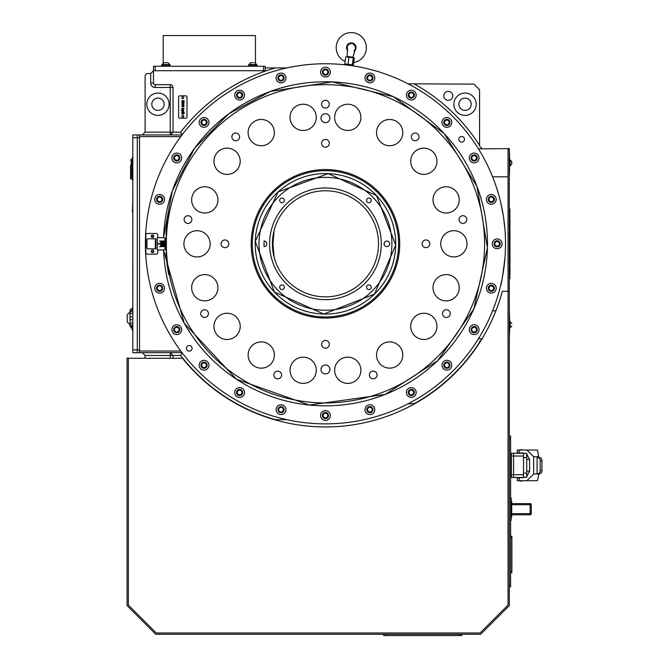 <?xml version="1.0" encoding="UTF-8"?>
<svg xmlns="http://www.w3.org/2000/svg" width="669" height="669" viewBox="0 0 669 669"><rect width="100%" height="100%" fill="white"/><g stroke="black" fill="none" stroke-linecap="round" stroke-linejoin="round"><path stroke-width="1" d="M132.822 281.975L132.822 275.444M132.822 351.769L132.822 345.237M474.982 189.377A159.13 159.13 0 0 1 297.839 400.53A159.13 159.13 0 0 1 203.552 141.535A159.13 159.13 0 0 1 474.982 189.377A159.13 159.13 0 0 1 379.474 393.497M165.887 249.989L165.845 238.825L166.405 238.866L166.397 248.483M166.414 249.019L166.43 249.47M166.422 238.373L166.439 237.93M395.237 218.412A74.259 74.259 0 0 1 312.565 316.947A74.259 74.259 0 0 1 268.562 196.084A74.259 74.259 0 0 1 395.237 218.412M376.839 373.653A3.863 3.863 0 0 1 372.541 378.779A3.863 3.863 0 0 1 370.25 372.499A3.863 3.863 0 0 1 376.839 373.653M281.356 373.662A3.863 3.863 0 0 1 277.058 378.788A3.863 3.863 0 0 1 274.767 372.499A3.863 3.863 0 0 1 281.356 373.662M208.201 312.298A3.863 3.863 0 0 1 203.903 317.415A3.863 3.863 0 0 1 201.62 311.135A3.863 3.863 0 0 1 208.201 312.298M191.618 218.261A3.863 3.863 0 0 1 187.32 223.387A3.863 3.863 0 0 1 185.029 217.099A3.863 3.863 0 0 1 191.618 218.261M239.351 135.564A3.863 3.863 0 0 1 235.053 140.691A3.863 3.863 0 0 1 232.762 134.41A3.863 3.863 0 0 1 239.351 135.564M329.073 102.901A3.863 3.863 0 0 1 324.774 108.027A3.863 3.863 0 0 1 322.483 101.747A3.863 3.863 0 0 1 329.073 102.901M418.802 135.556A3.863 3.863 0 0 1 414.504 140.682A3.863 3.863 0 0 1 412.213 134.394A3.863 3.863 0 0 1 418.802 135.556M466.552 218.245A3.863 3.863 0 0 1 462.254 223.362A3.863 3.863 0 0 1 459.963 217.082A3.863 3.863 0 0 1 466.552 218.245M449.978 312.272A3.863 3.863 0 0 1 445.679 317.399A3.863 3.863 0 0 1 443.388 311.11A3.863 3.863 0 0 1 449.978 312.272M329.641 116.657A4.466 4.466 0 0 1 324.674 122.586A4.466 4.466 0 0 1 322.023 115.311A4.466 4.466 0 0 1 329.641 116.657M329.666 367.917A4.466 4.466 0 0 1 324.691 373.837A4.466 4.466 0 0 1 322.048 366.57A4.466 4.466 0 0 1 329.666 367.917M273.571 128.113A13.121 13.121 0 0 1 258.962 145.524A13.121 13.121 0 0 1 251.184 124.166A13.121 13.121 0 0 1 273.571 128.113A13.121 13.121 0 0 0 259.162 119.651M315.475 112.852A13.121 13.121 0 0 1 300.866 130.263A13.121 13.121 0 0 1 293.097 108.913A13.121 13.121 0 0 1 315.475 112.852M360.073 112.852A13.121 13.121 0 0 1 345.472 130.263A13.121 13.121 0 0 1 337.694 108.905A13.121 13.121 0 0 1 360.073 112.852M401.985 128.105A13.121 13.121 0 0 1 387.376 145.516A13.121 13.121 0 0 1 379.607 124.158A13.121 13.121 0 0 1 401.985 128.105M436.155 156.772A13.121 13.121 0 0 1 421.545 174.183A13.121 13.121 0 0 1 413.777 152.825A13.121 13.121 0 0 1 436.155 156.772M458.457 195.39A13.121 13.121 0 0 1 443.848 212.801A13.121 13.121 0 0 1 436.079 191.451A13.121 13.121 0 0 1 458.457 195.39M466.209 239.31A13.121 13.121 0 0 1 451.6 256.72A13.121 13.121 0 0 1 443.823 235.371A13.121 13.121 0 0 1 466.209 239.31M458.466 283.238A13.121 13.121 0 0 1 443.856 300.649A13.121 13.121 0 0 1 436.079 279.291A13.121 13.121 0 0 1 458.466 283.238A13.121 13.121 0 0 0 439.633 276.33A13.121 13.121 0 0 0 435.996 296.058A13.121 13.121 0 0 0 456.057 296.317M436.171 321.864A13.121 13.121 0 0 1 421.562 339.275A13.121 13.121 0 0 1 413.785 317.917A13.121 13.121 0 0 1 436.171 321.864M402.002 350.531A13.121 13.121 0 0 1 387.401 367.942A13.121 13.121 0 0 1 379.624 346.592A13.121 13.121 0 0 1 402.002 350.531M360.098 365.792A13.121 13.121 0 0 1 345.488 383.203A13.121 13.121 0 0 1 337.711 361.845A13.121 13.121 0 0 1 360.098 365.792M315.492 365.792A13.121 13.121 0 0 1 300.891 383.203A13.121 13.121 0 0 1 293.114 361.854A13.121 13.121 0 0 1 315.492 365.792M273.588 350.548A13.121 13.121 0 0 1 258.978 367.958A13.121 13.121 0 0 1 251.201 346.601A13.121 13.121 0 0 1 273.588 350.548M239.418 321.881A13.121 13.121 0 0 1 224.809 339.292A13.121 13.121 0 0 1 217.032 317.934A13.121 13.121 0 0 1 239.418 321.881M217.116 283.255A13.121 13.121 0 0 1 202.506 300.665A13.121 13.121 0 0 1 194.729 279.308A13.121 13.121 0 0 1 217.116 283.255M209.364 239.335A13.121 13.121 0 0 1 194.763 256.745A13.121 13.121 0 0 1 186.986 235.388A13.121 13.121 0 0 1 209.364 239.335M217.107 195.415A13.121 13.121 0 0 1 202.498 212.826A13.121 13.121 0 0 1 194.729 191.468A13.121 13.121 0 0 1 217.107 195.415M239.402 156.789A13.121 13.121 0 0 1 224.792 174.199A13.121 13.121 0 0 1 217.024 152.841A13.121 13.121 0 0 1 239.402 156.789M329.089 342.996A3.863 3.863 0 0 1 324.791 348.123A3.863 3.863 0 0 1 322.508 341.834A3.863 3.863 0 0 1 329.089 342.996M228.581 242.496A3.863 3.863 0 0 1 224.282 247.622A3.863 3.863 0 0 1 221.991 241.342A3.863 3.863 0 0 1 228.581 242.496M329.081 141.987A3.863 3.863 0 0 1 324.774 147.113A3.863 3.863 0 0 1 322.491 140.825A3.863 3.863 0 0 1 329.081 141.987M429.59 242.479A3.863 3.863 0 0 1 425.292 247.605A3.863 3.863 0 0 1 423 241.325A3.863 3.863 0 0 1 429.59 242.479M256.729 268.838A73.147 73.147 0 0 1 300.431 175.086A73.147 73.147 0 0 1 394.183 218.788A73.147 73.147 0 0 1 350.481 312.54A73.147 73.147 0 0 1 256.729 268.838A73.147 73.147 0 0 0 374.816 297.789M152.984 237.043A0.903 0.903 0 0 0 152.984 235.48A0.903 0.903 0 0 0 151.629 236.266A0.903 0.903 0 0 0 152.984 237.043M469.914 160.409A4.884 4.884 0 0 1 474.145 153.084A4.884 4.884 0 0 1 478.377 160.409A4.884 4.884 0 0 1 469.914 160.409M442.627 124.852A4.884 4.884 0 0 1 446.859 117.518A4.884 4.884 0 0 1 451.09 124.852A4.884 4.884 0 0 1 442.627 124.852M407.07 97.565A4.884 4.884 0 0 1 411.301 90.24A4.884 4.884 0 0 1 415.533 97.565A4.884 4.884 0 0 1 407.07 97.565M365.659 80.414A4.884 4.884 0 0 1 369.89 73.088A4.884 4.884 0 0 1 374.122 80.414A4.884 4.884 0 0 1 365.659 80.414M321.229 74.56A4.884 4.884 0 0 1 325.46 67.235A4.884 4.884 0 0 1 329.683 74.56A4.884 4.884 0 0 1 321.229 74.56M276.79 80.414A4.884 4.884 0 0 1 281.022 73.088A4.884 4.884 0 0 1 285.253 80.414A4.884 4.884 0 0 1 276.79 80.414M242.053 99.355A4.884 4.884 0 0 1 234.727 95.123A4.884 4.884 0 0 1 242.053 90.892A4.884 4.884 0 0 1 242.053 99.355M206.495 126.642A4.884 4.884 0 0 1 199.17 122.41A4.884 4.884 0 0 1 206.495 118.179A4.884 4.884 0 0 1 206.495 126.642M179.208 162.199A4.884 4.884 0 0 1 171.883 157.968A4.884 4.884 0 0 1 179.208 153.736A4.884 4.884 0 0 1 179.208 162.199M162.057 203.61A4.884 4.884 0 0 1 154.731 199.379A4.884 4.884 0 0 1 162.057 195.147A4.884 4.884 0 0 1 162.057 203.61M162.057 292.478A4.884 4.884 0 0 1 154.731 288.247A4.884 4.884 0 0 1 162.057 284.016A4.884 4.884 0 0 1 162.057 292.478M172.535 332.1A4.884 4.884 0 0 1 176.767 324.774A4.884 4.884 0 0 1 180.998 332.1A4.884 4.884 0 0 1 172.535 332.1M199.822 367.657A4.884 4.884 0 0 1 204.053 360.332A4.884 4.884 0 0 1 208.285 367.657A4.884 4.884 0 0 1 199.822 367.657M235.379 394.944A4.884 4.884 0 0 1 239.611 387.619A4.884 4.884 0 0 1 243.842 394.944A4.884 4.884 0 0 1 235.379 394.944M276.79 412.096A4.884 4.884 0 0 1 281.022 404.77A4.884 4.884 0 0 1 285.253 412.096A4.884 4.884 0 0 1 276.79 412.096M321.229 417.949A4.884 4.884 0 0 1 325.46 410.615A4.884 4.884 0 0 1 329.683 417.949A4.884 4.884 0 0 1 321.229 417.949M365.659 412.096A4.884 4.884 0 0 1 369.89 404.77A4.884 4.884 0 0 1 374.122 412.096A4.884 4.884 0 0 1 365.659 412.096M413.743 396.734A4.884 4.884 0 0 1 406.418 392.502A4.884 4.884 0 0 1 413.743 388.271A4.884 4.884 0 0 1 413.743 396.734M449.3 369.447A4.884 4.884 0 0 1 441.975 365.215A4.884 4.884 0 0 1 449.3 360.984A4.884 4.884 0 0 1 449.3 369.447M476.587 333.89A4.884 4.884 0 0 1 469.262 329.658A4.884 4.884 0 0 1 476.587 325.427A4.884 4.884 0 0 1 476.587 333.89M493.739 292.478A4.884 4.884 0 0 1 486.413 288.247A4.884 4.884 0 0 1 493.739 284.016A4.884 4.884 0 0 1 493.739 292.478M499.592 248.04A4.884 4.884 0 0 1 492.267 243.809A4.884 4.884 0 0 1 499.592 239.577A4.884 4.884 0 0 1 499.592 248.04M493.739 203.61A4.884 4.884 0 0 1 486.413 199.379A4.884 4.884 0 0 1 493.739 195.147A4.884 4.884 0 0 1 493.739 203.61M463.082 141.736A2.818 2.818 0 0 1 458.85 139.294A2.818 2.818 0 0 1 463.082 136.852A2.818 2.818 0 0 1 463.082 141.736M190.657 350.773A2.818 2.818 0 0 1 186.425 348.332A2.818 2.818 0 0 1 190.657 345.89A2.818 2.818 0 0 1 190.657 350.773M152.984 252.146A0.903 0.903 0 0 1 151.629 251.36A0.903 0.903 0 0 1 152.984 250.582A0.903 0.903 0 0 1 152.984 252.146M235.421 87.873A180.07 180.07 0 0 0 235.421 399.753A180.07 180.07 0 0 0 505.521 243.809A180.07 180.07 0 0 0 235.421 87.873M475.684 160.627A3.069 3.069 0 0 1 471.076 157.968A3.069 3.069 0 0 1 475.684 155.308A3.069 3.069 0 0 1 475.684 160.627M448.397 125.07A3.069 3.069 0 0 1 443.79 122.41A3.069 3.069 0 0 1 448.397 119.751A3.069 3.069 0 0 1 448.397 125.07M412.84 97.783A3.069 3.069 0 0 1 408.232 95.123A3.069 3.069 0 0 1 412.84 92.464A3.069 3.069 0 0 1 412.84 97.783M371.429 80.631A3.069 3.069 0 0 1 366.821 77.972A3.069 3.069 0 0 1 371.429 75.313A3.069 3.069 0 0 1 371.429 80.631M326.99 74.777A3.069 3.069 0 0 1 322.383 72.118A3.069 3.069 0 0 1 326.99 69.459A3.069 3.069 0 0 1 326.99 74.777M282.552 80.631A3.069 3.069 0 0 1 277.944 77.972A3.069 3.069 0 0 1 282.552 75.313A3.069 3.069 0 0 1 282.552 80.631M241.149 97.783A3.069 3.069 0 0 1 236.542 95.123A3.069 3.069 0 0 1 241.149 92.464A3.069 3.069 0 0 1 241.149 97.783M205.584 125.07A3.069 3.069 0 0 1 200.984 122.41A3.069 3.069 0 0 1 205.584 119.751A3.069 3.069 0 0 1 205.584 125.07M178.305 160.627A3.069 3.069 0 0 1 173.697 157.968A3.069 3.069 0 0 1 178.305 155.308A3.069 3.069 0 0 1 178.305 160.627M161.154 202.038A3.069 3.069 0 0 1 156.546 199.379A3.069 3.069 0 0 1 161.154 196.719A3.069 3.069 0 0 1 161.154 202.038M161.154 290.906A3.069 3.069 0 0 1 156.546 288.247A3.069 3.069 0 0 1 161.154 285.588A3.069 3.069 0 0 1 161.154 290.906M178.305 332.317A3.069 3.069 0 0 1 173.697 329.658A3.069 3.069 0 0 1 178.305 326.999A3.069 3.069 0 0 1 178.305 332.317M205.584 367.875A3.069 3.069 0 0 1 200.984 365.215A3.069 3.069 0 0 1 205.584 362.556A3.069 3.069 0 0 1 205.584 367.875M241.149 395.162A3.069 3.069 0 0 1 236.542 392.502A3.069 3.069 0 0 1 241.149 389.843A3.069 3.069 0 0 1 241.149 395.162M282.552 412.313A3.069 3.069 0 0 1 277.944 409.654A3.069 3.069 0 0 1 282.552 406.995A3.069 3.069 0 0 1 282.552 412.313M326.99 418.167A3.069 3.069 0 0 1 322.383 415.508A3.069 3.069 0 0 1 326.99 412.848A3.069 3.069 0 0 1 326.99 418.167M371.429 412.313A3.069 3.069 0 0 1 366.821 409.654A3.069 3.069 0 0 1 371.429 406.995A3.069 3.069 0 0 1 371.429 412.313M412.84 395.162A3.069 3.069 0 0 1 408.232 392.502A3.069 3.069 0 0 1 412.84 389.843A3.069 3.069 0 0 1 412.84 395.162M448.397 367.875A3.069 3.069 0 0 1 443.79 365.215A3.069 3.069 0 0 1 448.397 362.556A3.069 3.069 0 0 1 448.397 367.875M475.684 332.317A3.069 3.069 0 0 1 471.076 329.658A3.069 3.069 0 0 1 475.684 326.999A3.069 3.069 0 0 1 475.684 332.317M492.836 290.906A3.069 3.069 0 0 1 488.228 288.247A3.069 3.069 0 0 1 492.836 285.588A3.069 3.069 0 0 1 492.836 290.906M498.681 246.468A3.069 3.069 0 0 1 494.082 243.809A3.069 3.069 0 0 1 498.681 241.149A3.069 3.069 0 0 1 498.681 246.468M492.836 202.038A3.069 3.069 0 0 1 488.228 199.379A3.069 3.069 0 0 1 492.836 196.719A3.069 3.069 0 0 1 492.836 202.038M132.822 239.627L132.822 243.683M132.771 239.627L132.822 229.927M132.822 249.52L132.771 243.683M180.781 351.016L139.528 351.016L139.528 352.688L137.296 352.688L137.296 349.895L137.296 352.688L132.822 352.688L132.822 134.937L137.296 134.937L137.296 137.722L137.296 134.937L182.035 134.937L180.655 132.144L173.028 132.144A2.793 2.793 0 0 1 173.028 132.186A2.793 2.793 0 0 0 173.028 132.144L170.235 134.937L170.235 132.144L173.028 132.144L173.028 87.472L155.158 87.472A4.466 4.466 0 0 1 150.692 83.006L150.692 73.515L153.485 70.722L265.158 70.722L265.158 67.929L286.85 67.929M132.822 252.773L132.822 264.23M132.822 271.84L132.771 275.444M132.771 264.23L132.771 271.84M132.822 186.024L132.771 179.601M132.822 212.182L132.822 215.778M132.822 227L132.822 220.402M132.822 218.086L132.771 220.402M132.771 215.778L132.771 218.086M132.822 295.079L132.822 301.752M132.822 187.345L132.822 194.704M132.822 200.708L132.42 212.182M132.822 197.706L132.771 200.708M132.771 194.704L132.771 197.706M132.771 281.975L132.822 287.101M132.822 293.724L132.771 287.101M132.822 349.895L137.296 349.895L137.296 137.722L139.528 137.722L139.528 349.895L137.296 349.895L137.296 137.722L132.822 137.722M272.475 246.359L272.576 247.931M272.659 248.935L272.935 251.251M272.977 251.552L273.42 254.086M273.429 254.161L274.683 259.162M274.725 259.296L275.427 261.428M275.561 261.822L276.188 263.469M276.757 264.832L276.941 265.25M273.905 256.294L272.417 243.809L273.905 231.332M325.46 296.852A53.043 53.043 0 0 0 371.395 217.291A53.043 53.043 0 0 0 279.517 217.291A53.043 53.043 0 0 0 325.46 296.852M368.887 202.724A2.341 2.341 0 0 0 370.91 199.211A2.341 2.341 0 0 0 366.863 199.211A2.341 2.341 0 0 0 368.887 202.724M282.025 202.724A2.341 2.341 0 0 0 284.049 199.211A2.341 2.341 0 0 0 280.002 199.211A2.341 2.341 0 0 0 282.025 202.724M282.025 289.577A2.341 2.341 0 0 0 284.049 286.073A2.341 2.341 0 0 0 280.002 286.073A2.341 2.341 0 0 0 282.025 289.577M368.887 289.577A2.341 2.341 0 0 0 370.91 286.073A2.341 2.341 0 0 0 366.863 286.073A2.341 2.341 0 0 0 368.887 289.577M325.46 187.981A55.836 55.836 0 0 0 277.1 271.731A55.836 55.836 0 0 0 373.812 271.731A55.836 55.836 0 0 0 325.46 187.981M386.874 246.602A2.793 2.793 0 0 1 384.458 242.421A2.793 2.793 0 0 1 389.291 242.421A2.793 2.793 0 0 1 386.874 246.602M264.038 246.602L264.038 241.024A2.793 2.793 0 0 1 266.831 243.809A2.793 2.793 0 0 1 264.038 246.602M325.46 177.369A66.44 66.44 0 0 0 267.918 277.033A66.44 66.44 0 0 0 382.994 277.033A66.44 66.44 0 0 0 325.46 177.369M145.106 132.186A2.793 2.793 0 0 0 145.106 132.144L142.321 134.937A2.793 2.793 0 0 0 142.363 134.937M139.528 351.016L139.528 134.937M145.106 358.275L145.106 355.482A2.793 2.793 0 0 0 145.106 355.44M142.363 352.688A2.793 2.793 0 0 0 142.321 352.688L145.106 355.482L170.235 355.482L170.235 352.688L173.028 355.482L173.028 358.275M504.978 257.774C502.937 274.691 501.474 283.999 500.588 285.688M500.588 201.938L503.389 216.154M503.506 216.94L504.978 229.852M265.158 70.722L263.477 70.722L263.477 66.256L153.485 66.256L153.485 83.006A1.673 1.673 0 0 0 155.158 84.679L170.235 84.679L170.235 132.144L145.106 132.144L145.106 76.308A2.793 2.793 0 0 1 147.899 73.515L150.692 73.515M139.528 352.688L181.943 352.571M139.528 136.61L180.781 136.61L182.035 134.937M509.318 310.817L509.711 321.981M509.711 327.567L509.318 338.731M492.593 310.817L495.896 310.817M286.85 419.689L274.407 419.689M415.123 403.499L408.065 403.808M482.349 338.731L479.564 341.524L479.564 342.762M482.073 338.731L478.711 338.731M448.297 91.385A4.466 4.466 0 0 0 444.425 98.084A4.466 4.466 0 0 0 452.16 98.084A4.466 4.466 0 0 0 448.297 91.385M465.047 98.084A6.138 6.138 0 0 0 459.728 107.299A6.138 6.138 0 0 0 470.366 107.299A6.138 6.138 0 0 0 465.047 98.084M157.951 110.368A6.138 6.138 0 0 0 163.269 101.153A6.138 6.138 0 0 0 152.632 101.153A6.138 6.138 0 0 0 157.951 110.368M509.318 148.894L509.711 160.058M509.711 165.644L509.318 176.808M478.711 148.894L509.318 148.61L509.318 605.596L480.651 634.262L155.743 634.262L127.077 605.596L127.077 358.107L128.356 358.107L128.356 605.06L156.278 632.983L128.356 605.06L128.356 358.275L182.495 358.275A183.139 183.139 0 0 0 502.335 291.274L508.039 291.274L508.039 176.808L492.593 176.808M408.065 83.817L473.978 84.127L479.564 89.705L479.564 146.101L482.349 148.894M157.951 115.394A11.164 11.164 0 0 1 148.284 98.644A11.164 11.164 0 0 1 167.626 98.644A11.164 11.164 0 0 1 157.951 115.394M275.419 419.689A182.863 182.863 0 0 1 180.655 355.482L182.035 352.688M173.028 355.44A2.793 2.793 0 0 1 173.028 355.482L180.655 355.482M508.039 176.808L508.039 148.894M494.809 243.809A2.341 2.341 0 0 1 498.321 241.785A2.341 2.341 0 0 1 498.321 245.841A2.341 2.341 0 0 1 494.809 243.809M488.964 199.379A2.341 2.341 0 0 1 492.468 197.347A2.341 2.341 0 0 1 492.468 201.402A2.341 2.341 0 0 1 488.964 199.379M471.804 157.968A2.341 2.341 0 0 1 475.316 155.944A2.341 2.341 0 0 1 475.316 159.991A2.341 2.341 0 0 1 471.804 157.968M444.525 122.41A2.341 2.341 0 0 1 448.029 120.378A2.341 2.341 0 0 1 448.029 124.434A2.341 2.341 0 0 1 444.525 122.41M408.968 95.123A2.341 2.341 0 0 1 412.472 93.1A2.341 2.341 0 0 1 412.472 97.147A2.341 2.341 0 0 1 408.968 95.123M367.557 77.972A2.341 2.341 0 0 1 371.061 75.948A2.341 2.341 0 0 1 371.061 79.996A2.341 2.341 0 0 1 367.557 77.972M325.46 74.46A2.341 2.341 0 0 1 323.428 70.947A2.341 2.341 0 0 1 327.484 70.947A2.341 2.341 0 0 1 325.46 74.46M281.022 80.305A2.341 2.341 0 0 1 278.99 76.801A2.341 2.341 0 0 1 283.046 76.801A2.341 2.341 0 0 1 281.022 80.305M239.611 97.457A2.341 2.341 0 0 1 237.587 93.953A2.341 2.341 0 0 1 241.634 93.953A2.341 2.341 0 0 1 239.611 97.457M204.053 124.743A2.341 2.341 0 0 1 202.03 121.24A2.341 2.341 0 0 1 206.077 121.24A2.341 2.341 0 0 1 204.053 124.743M176.767 160.301A2.341 2.341 0 0 1 174.743 156.797A2.341 2.341 0 0 1 178.79 156.797A2.341 2.341 0 0 1 176.767 160.301M159.615 201.712A2.341 2.341 0 0 1 157.591 198.208A2.341 2.341 0 0 1 161.639 198.208A2.341 2.341 0 0 1 159.615 201.712M157.274 288.247A2.341 2.341 0 0 1 160.786 286.223A2.341 2.341 0 0 1 160.786 290.271A2.341 2.341 0 0 1 157.274 288.247M174.425 329.658A2.341 2.341 0 0 1 177.937 327.634A2.341 2.341 0 0 1 177.937 331.682A2.341 2.341 0 0 1 174.425 329.658M201.712 365.215A2.341 2.341 0 0 1 205.224 363.192A2.341 2.341 0 0 1 205.224 367.239A2.341 2.341 0 0 1 201.712 365.215M237.269 392.502A2.341 2.341 0 0 1 240.781 390.479A2.341 2.341 0 0 1 240.781 394.526A2.341 2.341 0 0 1 237.269 392.502M278.68 409.654A2.341 2.341 0 0 1 282.184 407.63A2.341 2.341 0 0 1 282.184 411.678A2.341 2.341 0 0 1 278.68 409.654M325.46 417.841A2.341 2.341 0 0 1 323.428 414.337A2.341 2.341 0 0 1 327.484 414.337A2.341 2.341 0 0 1 325.46 417.841M369.89 411.995A2.341 2.341 0 0 1 367.866 408.483A2.341 2.341 0 0 1 371.922 408.483A2.341 2.341 0 0 1 369.89 411.995M411.301 394.844A2.341 2.341 0 0 1 409.277 391.332A2.341 2.341 0 0 1 413.325 391.332A2.341 2.341 0 0 1 411.301 394.844M446.859 367.557A2.341 2.341 0 0 1 444.835 364.045A2.341 2.341 0 0 1 448.882 364.045A2.341 2.341 0 0 1 446.859 367.557M474.145 332A2.341 2.341 0 0 1 472.122 328.487A2.341 2.341 0 0 1 476.169 328.487A2.341 2.341 0 0 1 474.145 332M491.297 290.589A2.341 2.341 0 0 1 489.273 287.076A2.341 2.341 0 0 1 493.321 287.076A2.341 2.341 0 0 1 491.297 290.589M465.047 115.394A11.164 11.164 0 0 1 455.372 98.644A11.164 11.164 0 0 1 474.714 98.644A11.164 11.164 0 0 1 465.047 115.394M170.235 84.679A2.793 2.793 0 0 1 173.028 87.472M171.481 134.636A2.793 2.793 0 0 1 170.235 134.937A2.793 2.793 0 0 0 171.481 134.636M263.477 66.256L265.158 66.256L265.158 67.929M263.477 70.722L155.158 70.722L155.158 66.256M163.203 62.802L163.203 35.549L255.441 35.549L255.441 62.802M132.27 308.585L130.589 309.137L130.589 310.374M130.589 326.33L131.149 328.119L131.149 326.33M191.668 287.545A13.121 13.121 0 0 1 211.521 276.481A13.121 13.121 0 0 1 211.17 299.21A13.121 13.121 0 0 1 191.668 287.545M184.778 239.142A13.121 13.121 0 0 1 207.214 235.547A13.121 13.121 0 0 1 199.111 256.779A13.121 13.121 0 0 1 184.778 239.142M194.855 191.309A13.121 13.121 0 0 1 217.174 195.599A13.121 13.121 0 0 1 202.297 212.784A13.121 13.121 0 0 1 194.855 191.309M220.686 149.806A13.121 13.121 0 0 1 240.196 161.472A13.121 13.121 0 0 1 220.335 172.535A13.121 13.121 0 0 1 220.686 149.806M305.624 104.456A13.121 13.121 0 0 1 313.067 125.931A13.121 13.121 0 0 1 290.747 121.641A13.121 13.121 0 0 1 305.624 104.456M354.478 106.078A13.121 13.121 0 0 1 354.127 128.808A13.121 13.121 0 0 1 334.625 117.142A13.121 13.121 0 0 1 354.478 106.078M399.836 124.317A13.121 13.121 0 0 1 391.733 145.549A13.121 13.121 0 0 1 377.4 127.913A13.121 13.121 0 0 1 399.836 124.317M436.221 156.964A13.121 13.121 0 0 1 421.345 174.141A13.121 13.121 0 0 1 413.902 152.666A13.121 13.121 0 0 1 436.221 156.964M459.252 200.081A13.121 13.121 0 0 1 439.391 211.145A13.121 13.121 0 0 1 439.742 188.415A13.121 13.121 0 0 1 459.252 200.081M466.134 248.483A13.121 13.121 0 0 1 443.698 252.079A13.121 13.121 0 0 1 451.801 230.847A13.121 13.121 0 0 1 466.134 248.483M430.226 337.812A13.121 13.121 0 0 1 410.716 326.146A13.121 13.121 0 0 1 430.577 315.091A13.121 13.121 0 0 1 430.226 337.812M391.758 367.975A13.121 13.121 0 0 1 377.416 350.347A13.121 13.121 0 0 1 399.853 346.743A13.121 13.121 0 0 1 391.758 367.975M345.288 383.161A13.121 13.121 0 0 1 337.845 361.695A13.121 13.121 0 0 1 360.165 365.985A13.121 13.121 0 0 1 345.288 383.161M251.076 363.309A13.121 13.121 0 0 1 259.179 342.076A13.121 13.121 0 0 1 273.512 359.713A13.121 13.121 0 0 1 251.076 363.309M508.039 291.274L508.039 605.06L480.116 632.983L508.039 605.06L508.039 291.274L509.318 291.274M480.116 632.983L156.278 632.983L480.116 632.983M510.606 436.054L509.318 436.054L510.606 436.054L510.606 586.805L509.318 586.805M461.861 635.55L461.861 634.262L461.861 635.55L383.688 635.55L383.688 634.262M510.606 536.279L511.885 536.279L511.885 572.572L510.606 572.572M513.566 453.248L513.566 477.482L511.333 477.482L511.333 453.248L523.501 453.248L523.501 477.482L513.566 477.482L519.846 477.482L519.846 477.925M519.846 480.693L522.472 480.693M519.846 481.003L522.472 481.003M519.846 449.735L522.472 449.735L519.846 450.036M523.501 453.415L526.737 453.415L526.737 477.315L523.501 477.315M510.606 453.248L511.333 453.248L511.333 477.482L510.606 477.482M538.863 473.995L537.09 473.995L537.09 457.245L540.853 457.997A2.793 1.296 90 0 1 541.923 460.749L541.923 470.491A2.793 1.296 90 0 1 540.853 473.234L538.863 473.995L537.45 480.693L517.246 480.693L517.246 477.925L525.617 477.315M529.154 480.693L531.629 480.693M526.854 480.693L533.678 473.995L533.678 456.735L526.854 450.036L537.45 450.036L538.863 457.245M526.737 476.671L529.58 471.227L526.737 471.227M526.787 450.036L519.186 450.036L519.186 452.804L525.617 453.415M526.737 454.059L529.58 459.503L529.58 471.227M519.186 452.804L517.246 452.804L517.246 450.036L519.186 450.036M537.09 457.245L539.08 457.997A2.793 1.296 90 0 1 540.151 460.749L540.151 470.491A2.793 1.296 90 0 1 539.08 473.234L537.09 473.995L533.678 473.995M535.735 450.036L532.833 450.036M535.735 480.693L532.833 480.693M529.028 480.693L526.787 480.693M511.166 501.382L511.718 501.382L511.718 517.012L511.166 517.012M511.718 503.615L530.149 503.615A1.121 1.121 0 0 1 531.261 504.727A1.121 1.121 0 0 0 530.149 503.615L530.149 504.727L531.261 504.727L531.261 513.667A1.121 1.121 0 0 1 530.149 514.779L511.718 514.779M511.718 504.727L530.149 504.727L530.149 514.779M132.822 311.729L130.037 311.729L130.037 313.669L132.822 313.669M130.037 313.669L130.037 316.955L132.822 316.955M130.037 326.33L132.822 326.33L130.037 326.33L130.037 316.955M130.037 311.729L130.037 310.374L132.822 310.374M132.822 324.958L130.037 324.958M132.822 323.01L130.037 323.01M132.822 319.707L130.037 319.707M130.037 324.774L127.244 321.981L127.244 314.723L127.244 321.981L130.037 324.774M509.937 251.36L509.878 253.325M509.318 208.912L509.878 208.912L509.878 278.705L509.318 278.705L509.878 278.705M509.937 234.1L509.937 232.62L509.878 234.1M509.878 255.617L509.937 254.621M509.878 256.62L509.937 255.617M509.878 250.507L509.878 249.395M509.878 247.296L509.878 248.433M509.987 249.403L509.937 248.433M509.878 258.945L509.937 261.336M509.937 226.222L509.878 228.731M509.878 230.261L509.878 232.503M509.878 246.217L509.878 247.003M509.878 229.158L509.987 229.919M509.878 262.031L509.878 261.454M509.878 262.942L509.937 262.031M509.878 259.973L509.878 260.877M509.937 261.454L509.937 260.877M509.937 225.838L509.878 223.889M509.937 223.939L509.937 224.993M509.937 223.889L509.878 223.454M509.878 263.201L509.937 263.987M509.878 244.277L509.878 242.872M509.878 238.264L509.878 236.91M509.937 240.112L509.937 238.632L509.878 240.112M509.878 256.929L509.987 257.607M509.878 256.762L509.987 255.056M509.937 255.909L509.987 256.762M509.937 249.136L509.937 247.329M509.937 248.308L509.987 249.136M509.987 253.894L509.937 253.125M509.987 253.125L509.987 253.911M509.937 251.159L509.937 252.012M509.937 250.432L509.937 250.967M509.987 250.432L509.937 249.512M509.878 245.966L509.878 247.154M509.987 246.627L509.987 245.891M509.937 251.134L509.987 251.619L509.878 251.134M509.987 249.261L509.987 248.793M509.987 254.989L509.987 254.471L509.937 254.989M509.987 225.411L509.987 224.926L509.987 225.411M509.937 226.749L509.987 227.276M509.937 226.657L509.878 225.286M509.878 220.578L509.878 221.623M509.987 220.578L509.987 221.623M509.878 218.897L509.878 220.385M509.878 223.421L509.987 223.881M509.987 221.765L509.878 222.702M509.878 268.411L509.878 269.323M509.878 269.682L509.987 270.686M509.937 262.549L509.987 261.336M509.987 262.541L509.987 262.967M509.937 262.591L509.987 262.072M509.878 271.279L509.878 272.735M509.987 271.279L509.987 272.735M509.987 259.564L509.987 258.953M509.878 274.031L509.878 275.586M509.987 274.474L509.878 273.73M509.878 272.81L509.987 273.73M509.937 243.901L509.937 242.579M509.937 243.248L509.878 242.579M509.987 266.287L509.878 267.048M509.937 240.731L509.937 242.287M509.937 264.071L509.987 263.268M509.878 238.315L509.937 239.05M509.937 258.652L509.937 257.331M509.937 258.008L509.878 257.331M509.878 235.764L509.937 237.261M509.987 236.199L509.987 235.764L509.987 236.199M509.937 234.066L509.987 234.794M509.937 244.177L509.987 244.904M509.878 245.64L509.987 243.549M509.937 232.636L509.937 233.907M509.937 228.455L509.937 229.191M509.937 227.82L509.937 226.875M509.987 273.236L509.987 272.509M509.987 271.564L509.987 270.97M509.987 269.925L509.987 269.273M509.937 264.865L509.987 264.255M509.987 239.97L509.987 239.418M509.987 238.298L509.987 237.595M509.987 243.223L509.987 242.203M509.987 229.592L509.987 230.671M509.937 237.779L509.987 238.315M509.987 235.94L509.987 235.496M509.987 234.418L509.987 233.531M509.987 232.904L509.987 231.825M509.987 268.369L509.987 267.157M132.822 142.388L132.822 135.857M130.589 165.435L130.589 178.489L131.149 179.041L131.149 159.498L130.589 160.058M132.153 173.539L132.27 172.46M132.822 179.601L132.27 179.601L132.27 157.265L132.822 157.265M132.27 167.049L132.27 166.297M132.27 169.474L132.27 170.227M132.153 164.591L132.153 165.853M132.27 161.388L132.27 162.149M132.27 168.504L132.27 167.635M132.153 164.089L132.153 164.716M132.27 170.921L132.27 172M132.27 163.629L132.27 162.383M132.153 168.454L132.153 169.491M132.27 173.789L132.153 174.417L132.153 173.789M132.27 175.035L132.153 174.417L132.153 175.035M132.822 330.352L132.27 330.352L132.27 326.33M132.27 310.374L132.27 308.024L132.822 308.024M351.969 65.679L345.881 64.86M352.312 65.161L347.855 65.144L345.948 64.893L345.756 64.299M170.194 66.256L170.194 65.144L169.056 65.144L169.324 66.256M163.964 62.685L167.927 62.685L163.964 62.685M169.056 65.144L161.589 65.144L161.589 66.256M169.349 65.144L169.575 66.256M253.409 62.685L250.708 62.685L253.409 62.685M257.047 66.256L257.047 65.144L248.45 65.144L248.45 66.256M510.213 165.502L510.213 160.058L510.213 165.644L509.318 165.644M511.752 163.704L511.752 162.032M510.213 327.425L510.213 321.981L510.213 327.567L509.318 327.567M165.879 237.896L165.853 238.557M165.845 238.825L165.828 239.31M165.904 237.152L166.464 237.194M166.439 249.855L166.38 247.781M166.405 248.784L165.845 248.701M166.464 250.457L165.912 250.499M168.78 274.7L168.571 273.604L168.78 274.7L169.332 274.591M169.123 273.496L168.571 273.604A159.69 159.69 0 0 1 166.079 253.71L166.012 252.589L166.079 253.71L166.631 253.676M166.564 252.564L166.012 252.589M169.098 214.222L168.555 214.122L168.764 213.018L168.555 214.122A159.69 159.69 0 0 0 166.071 234.016L166.004 235.128L166.071 234.016L166.623 234.041L166.564 235.162L166.004 235.128M169.316 213.127L168.764 213.018M182.796 98.778A0.978 0.978 0 0 0 183.641 97.314A0.978 0.978 0 0 0 181.951 97.314A0.978 0.978 0 0 0 182.796 98.778M182.955 103.904L184.117 104.623L182.955 105.334L181.792 104.623L182.955 103.904L184.117 104.623L182.955 105.334L181.792 104.623M181.792 102.942L182.955 102.232L184.117 102.942L182.955 103.662L181.792 102.942L182.955 102.232L184.117 102.942M182.955 107.007L181.792 106.296L182.955 105.585L184.117 106.296L182.955 107.007L181.792 106.296M182.871 101.512L182.921 100.71L182.871 101.512M183.089 101.713L182.01 101.747L181.792 101.203L181.918 100.618L182.553 101.947L183.808 100.994L184.075 101.931L184.075 100.71L182.921 100.71M182.052 101.203L182.553 101.638L182.119 100.877M183.339 109.925L182.696 109.708L183.339 109.925M183.565 110.418L183.515 111.113L182.035 111.113L181.282 109.867L182.06 110.828L182.696 109.708M182.905 114.081L183.256 113.479M183.256 112.233L182.771 111.681L182.846 114.106M183.415 113.655L184.05 113.655L184.167 112.852L184.05 112.049L183.415 112.049M182.796 117.209A0.978 0.978 0 0 1 181.951 115.737A0.978 0.978 0 0 1 183.641 115.737A0.978 0.978 0 0 1 182.796 117.209M178.606 117.067A1.121 1.121 0 0 0 179.727 118.187L185.865 118.187A1.121 1.121 0 0 0 186.986 117.067L186.986 96.963A1.121 1.121 0 0 0 185.865 95.851L179.727 95.851A1.121 1.121 0 0 0 178.606 96.963L178.606 117.067M181.684 112.852L182.119 111.807L182.436 113.655L181.809 113.655L181.684 112.852M184.176 108.579L181.843 108.294L182.645 108.687L181.843 109.683L182.813 108.905L183.515 109.591L182.804 108.579L184.176 108.579M182.035 111.113L181.282 109.867M182.336 112.175L182.119 113.73L182.336 112.175M183.641 104.949L182.277 104.949L182.277 104.289L183.875 104.623M183.641 103.269L182.043 102.942L183.632 102.608L183.641 103.269M183.641 106.622L182.277 106.622L182.277 105.961L183.875 106.296L182.277 106.622L182.277 105.961L183.875 106.296M183.306 110.46L182.294 110.828L182.696 110L183.306 110.46L182.696 110M183.942 112.183L183.732 113.73L183.942 112.183M183.323 112.384L183.298 112.852M182.955 105.033L182.277 104.949M182.043 104.623L183.632 104.289M182.277 103.277L182.277 102.608L183.875 102.942M182.294 110.828L182.127 110.393M511.166 460.841L511.166 462.195M510.606 454.201L511.166 454.201L511.166 476.529L510.606 476.529M511.166 467.949L511.166 468.885M511.166 469.345L511.275 468.885M511.166 470.282L511.275 469.345M511.166 464.721L511.166 462.563M511.166 462.973L511.275 463.55M511.166 465.29L511.166 465.8M511.166 466.477L511.275 465.8M511.166 467.171L511.275 466.477M511.166 467.681L511.275 467.171M511.166 505.07L511.166 506.433M510.606 498.029L511.166 498.029L511.166 520.365L510.606 520.365M511.166 511.375L511.166 512.312M511.166 512.772L511.275 512.312M511.166 513.708L511.275 512.772M511.166 508.958L511.166 506.793M511.166 509.36L511.166 511.108M157.834 249.955L157.834 252.464A1.673 1.673 0 0 1 156.161 254.145L147.506 254.145A1.673 1.673 0 0 1 145.834 252.464L145.834 235.162A1.673 1.673 0 0 1 147.506 233.481L156.161 233.481A1.673 1.673 0 0 1 157.834 235.162L157.834 237.671M152.532 252.614A1.254 1.254 0 0 1 151.445 250.733A1.254 1.254 0 0 1 153.619 250.733A1.254 1.254 0 0 1 152.532 252.614M152.532 237.52A1.254 1.254 0 0 1 151.445 235.63A1.254 1.254 0 0 1 153.619 235.63A1.254 1.254 0 0 1 152.532 237.52M157.282 243.625L165.092 243.625L160.627 243.307L165.092 243.198L165.092 242.755L160.627 242.755L165.092 242.638L165.092 242.195L160.627 242.195L165.092 242.078L165.092 241.634L160.627 241.634L165.092 241.526L165.092 241.074L159.515 241.074L165.092 240.965L165.092 239.343A1.673 1.673 0 0 0 163.42 237.671L157.282 237.671L157.282 249.955L163.42 249.955A1.673 1.673 0 0 0 165.092 248.283L165.092 246.66L159.515 246.66L165.092 246.552L165.092 246.1L160.627 246.1L165.092 245.991L165.092 245.54L160.627 245.54L165.092 245.431L165.092 244.988L160.627 244.988L165.092 244.871L165.092 244.428L160.627 244.428L165.092 244.001L157.282 244.001M157.282 243.809L165.092 243.809M155.885 247.722L155.885 248.835L155.325 248.835L155.325 247.722L155.885 247.722L155.885 238.791L155.325 238.791L155.325 240.907M155.325 247.722L155.325 241.133M155.325 248.835L148.066 248.835A1.121 1.121 0 0 1 146.946 247.722L146.946 239.903L146.946 247.722M148.066 238.791L155.325 238.791L148.066 238.791A1.121 1.121 0 0 0 146.946 239.903M345.112 61.414A15.078 15.078 0 0 1 338.23 40.107A15.078 15.078 0 0 1 365.943 51.153A15.078 15.078 0 0 1 353.684 62.543M348.975 57.216L348.039 64.316L344.786 63.89L345.722 56.79L348.975 57.216L354.286 57.919L353.357 65.018L352.329 64.885L353.265 57.785M348.039 64.316L352.329 64.885M345.329 63.965L352.806 64.943M346.885 49.456A4.75 4.75 0 0 1 351.902 42.95A4.75 4.75 0 0 1 355.063 50.535M347.847 50.167A4.257 4.257 0 0 1 348.716 44.263A4.257 4.257 0 0 1 354.629 45.04A4.257 4.257 0 0 1 353.951 50.969M352.872 57.726L355.49 48.594L352.939 57.174L347.194 56.422L347.412 45.893C350.615 42.348 353.299 42.707 355.473 46.955L355.49 47.064M352.939 57.174L347.219 56.422L347.136 56.974M163.537 237.671L172.359 190.732L194.704 148.117L228.681 113.855L270.452 91.402A162.023 162.023 0 0 1 482.7 204.747A162.023 162.023 0 0 1 348.181 404.235A162.023 162.023 0 0 1 163.554 249.947A162.015 162.015 0 0 0 380.452 396.215A162.015 162.015 0 0 0 477.858 188.817A162.015 162.015 0 0 0 163.554 237.679A162.023 162.023 0 0 1 270.46 91.41L332.117 81.919L393.497 96.754L444.191 133.557L476.98 186.425L487.442 247.747L473.844 308.902L437.693 360.675L385.219 394.426L309.279 405.029L236.425 379.198L184.251 323.286L163.537 249.947M278.045 191.97A70.253 70.253 0 0 1 377.299 196.402A70.253 70.253 0 0 1 372.867 295.656A70.253 70.253 0 0 1 273.613 291.224A70.253 70.253 0 0 1 278.045 191.97A70.253 70.253 0 0 1 394.058 228.681A70.253 70.253 0 0 1 304.261 310.792A70.253 70.253 0 0 1 278.045 191.97L328.186 173.622L376.538 195.607L395.688 245.147L374.464 294.134L323.813 314.037L274.374 292.019L255.257 241.392L278.053 191.978M170.235 358.275L170.235 355.482L173.028 355.482M275.419 67.929A182.863 182.863 0 0 0 180.655 132.144M479.564 145.374A182.863 182.863 0 0 0 414.546 84.127M414.546 403.499A182.863 182.863 0 0 0 479.564 342.244M150.692 83.006L153.485 83.006M155.158 87.472L155.158 84.679M510.606 584.012L509.318 584.012M510.606 438.847L509.318 438.847M386.481 635.55L386.481 634.262M459.068 635.55L459.068 634.262M510.606 537.391L511.885 537.391M510.606 571.451L511.885 571.451M523.501 474.689L511.166 474.689M523.501 456.041L511.166 456.041M526.737 473.125L523.501 473.125M526.737 457.604L523.501 457.604M519.186 477.925L519.186 480.693M533.678 456.735L538.863 456.735M540.853 473.234L539.08 473.234M539.08 457.997L540.853 457.997M541.923 470.491L540.151 470.491M541.923 460.749L540.151 460.749M526.737 459.503L529.58 459.503M511.718 513.667L531.261 513.667A1.121 1.121 0 0 1 531.044 514.336A1.121 1.121 0 0 0 531.261 513.667M509.878 275.921L509.318 275.921M509.878 211.705L509.318 211.705M132.27 158.386L132.822 158.386M132.27 178.489L132.822 178.489M132.27 309.137L132.822 309.137M132.27 329.24L132.822 329.24M509.318 149.731L508.039 149.731M169.801 65.144L169.801 64.55L161.982 64.55L163.855 62.685L161.982 65.144M256.653 65.144L256.653 64.55L248.843 64.55L250.708 62.685M511.166 475.416L510.606 475.416M511.166 455.313L510.606 455.313M511.166 519.244L510.606 519.244M511.166 499.149L510.606 499.149M155.885 239.903L155.325 239.903M274.081 230.621L272.977 243.809L274.081 257.005M132.27 328.119L131.149 328.119M522.472 477.482L522.472 477.925M519.846 452.804L519.846 453.248M522.472 452.804L522.472 453.248M530.818 503.832A1.121 1.121 0 0 0 530.149 503.615A1.121 1.121 0 0 1 530.818 503.832M130.037 311.93L127.244 314.723M132.27 159.498L131.149 159.498M132.27 179.041L131.149 179.041M510.447 327.425L511.752 326.121L510.447 327.425M510.447 322.124L511.752 323.428L510.447 322.124M510.447 165.502L511.752 164.198L510.447 165.502M510.447 160.2L511.752 161.505L510.447 160.2M169.801 64.55L167.927 62.685M248.843 65.144L248.843 64.55M256.653 64.55L254.789 62.685L256.653 64.55M509.318 160.058L510.213 160.058M509.318 321.981L510.213 321.981M355.49 48.594L355.473 46.955"/></g></svg>
